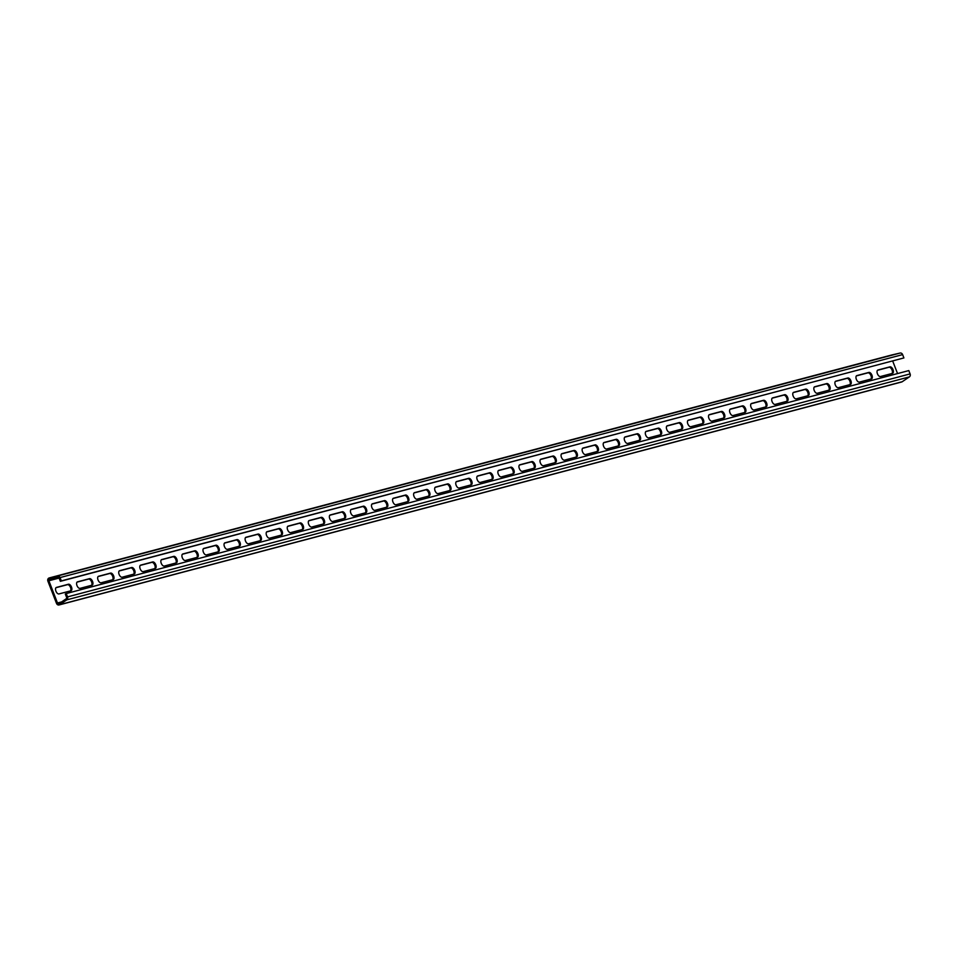 <?xml version="1.0" encoding="UTF-8"?>
<svg xmlns="http://www.w3.org/2000/svg" width="958" height="958" viewBox="0 0 958 958"><rect width="100%" height="100%" fill="white"/><g stroke="black" fill="none" stroke-linecap="round" stroke-linejoin="round"><path stroke-width="1.44" d="M854.895 364.842L856.907 364.363L854.895 364.842M856.668 364.399L857.362 364.256M854.285 364.998L854.967 364.854M858.38 363.92L853.039 365.297L858.368 363.896M858.44 363.932L857.757 364.076M860.835 363.333L860.152 363.477M66.246 593.553L65.288 593.984L66.569 597.301A1.233 1.054 -104.8 0 1 66.198 598.798L59.037 603.636A1.233 1.054 -104.8 0 1 57.48 602.989L48.87 580.764A1.233 1.054 -104.8 0 1 49.541 579.135L57.827 577.219A1.233 1.054 -104.8 0 1 59.085 577.997L60.378 581.326L61.336 580.895L60.043 577.578A2.479 2.096 -104.8 0 0 57.54 576.009L49.253 577.937A2.479 2.096 -104.8 0 0 47.9 581.183L56.522 603.408A2.479 2.096 -104.8 0 0 59.636 604.702L66.797 599.864A2.479 2.096 -104.8 0 0 67.539 596.882L66.246 593.553L908.807 370.59L910.1 373.907A2.479 2.096 -104.8 0 1 909.358 376.901L902.197 381.739A2.479 2.096 -104.8 0 1 901.047 382.038M870.678 360.627L874.977 359.621L871.073 360.807M870.427 360.759L866.631 361.693L870.786 360.735M862.044 362.926L867.589 361.585L862.056 362.938M61.336 580.895L903.897 357.933L902.616 354.604A2.479 2.096 -104.8 0 0 900.101 353.047L891.814 354.963A2.479 2.096 -104.8 0 0 891.706 354.999M861.637 363.142L856.727 364.435L861.637 363.142M855.698 364.627L859.218 363.765L855.698 364.627M861.949 363.034L864.954 362.28L861.949 363.034M869.217 361.13L864.044 362.387L869.217 361.142M874.894 359.609L874.019 359.801M892.7 361.058L897.55 373.572M871.409 378.937A3.509 1.832 66.4 0 0 871.552 378.889A3.509 1.832 66.4 0 0 871.888 375.069A3.509 1.832 66.4 0 0 868.882 372.423L856.871 375.596A3.509 1.832 66.4 0 0 856.727 375.644A3.509 1.832 66.4 0 0 856.404 379.464A3.509 1.832 66.4 0 0 859.398 382.11L871.409 378.937M892.473 373.369A3.509 1.832 66.4 0 0 892.616 373.309A3.509 1.832 66.4 0 0 892.952 369.501A3.509 1.832 66.4 0 0 889.946 366.842L877.935 370.016A3.509 1.832 66.4 0 0 877.791 370.075A3.509 1.832 66.4 0 0 877.468 373.883A3.509 1.832 66.4 0 0 880.462 376.542L892.473 373.369M850.345 384.517A3.509 1.832 66.4 0 0 850.488 384.457A3.509 1.832 66.4 0 0 850.824 380.649A3.509 1.832 66.4 0 0 847.818 377.991L835.807 381.164A3.509 1.832 66.4 0 0 835.663 381.224A3.509 1.832 66.4 0 0 835.34 385.032A3.509 1.832 66.4 0 0 838.334 387.691L850.345 384.517M829.281 390.086A3.509 1.832 66.4 0 0 829.424 390.038A3.509 1.832 66.4 0 0 829.76 386.218A3.509 1.832 66.4 0 0 826.754 383.571L814.743 386.745A3.509 1.832 66.4 0 0 814.599 386.793A3.509 1.832 66.4 0 0 814.276 390.613A3.509 1.832 66.4 0 0 817.27 393.259L829.281 390.086M808.217 395.666A3.509 1.832 66.4 0 0 808.36 395.606A3.509 1.832 66.4 0 0 808.696 391.798A3.509 1.832 66.4 0 0 805.69 389.14L793.679 392.313A3.509 1.832 66.4 0 0 793.535 392.373A3.509 1.832 66.4 0 0 793.212 396.181A3.509 1.832 66.4 0 0 796.206 398.839L808.217 395.666M787.153 401.234A3.509 1.832 66.4 0 0 787.296 401.186A3.509 1.832 66.4 0 0 787.632 397.366A3.509 1.832 66.4 0 0 784.626 394.72L772.615 397.893A3.509 1.832 66.4 0 0 772.471 397.941A3.509 1.832 66.4 0 0 772.148 401.761A3.509 1.832 66.4 0 0 775.142 404.408L787.153 401.234M766.089 406.815A3.509 1.832 66.4 0 0 766.232 406.755A3.509 1.832 66.4 0 0 766.568 402.947A3.509 1.832 66.4 0 0 763.562 400.288L751.551 403.462A3.509 1.832 66.4 0 0 751.407 403.522A3.509 1.832 66.4 0 0 751.084 407.33A3.509 1.832 66.4 0 0 754.078 409.988L766.089 406.815M745.025 412.383A3.509 1.832 66.4 0 0 745.168 412.335A3.509 1.832 66.4 0 0 745.504 408.515A3.509 1.832 66.4 0 0 742.498 405.869L730.487 409.042A3.509 1.832 66.4 0 0 730.343 409.09A3.509 1.832 66.4 0 0 730.02 412.91A3.509 1.832 66.4 0 0 733.014 415.556L745.025 412.383M723.961 417.951A3.509 1.832 66.4 0 0 724.104 417.904A3.509 1.832 66.4 0 0 724.44 414.096A3.509 1.832 66.4 0 0 721.434 411.437L709.423 414.61A3.509 1.832 66.4 0 0 709.279 414.658A3.509 1.832 66.4 0 0 708.956 418.478A3.509 1.832 66.4 0 0 711.95 421.137L723.961 417.951M702.897 423.532A3.509 1.832 66.4 0 0 703.04 423.484A3.509 1.832 66.4 0 0 703.376 419.664A3.509 1.832 66.4 0 0 700.37 417.017L688.359 420.191A3.509 1.832 66.4 0 0 688.215 420.239A3.509 1.832 66.4 0 0 687.892 424.059A3.509 1.832 66.4 0 0 690.886 426.705L702.897 423.532M681.833 429.1A3.509 1.832 66.4 0 0 681.976 429.052A3.509 1.832 66.4 0 0 682.312 425.244A3.509 1.832 66.4 0 0 679.306 422.586L667.295 425.759A3.509 1.832 66.4 0 0 667.151 425.807A3.509 1.832 66.4 0 0 666.828 429.627A3.509 1.832 66.4 0 0 669.822 432.286L681.833 429.1M660.769 434.681A3.509 1.832 66.4 0 0 660.912 434.633A3.509 1.832 66.4 0 0 661.248 430.813A3.509 1.832 66.4 0 0 658.242 428.166L646.231 431.339A3.509 1.832 66.4 0 0 646.087 431.387A3.509 1.832 66.4 0 0 645.764 435.207A3.509 1.832 66.4 0 0 648.758 437.854L660.769 434.681M639.705 440.249A3.509 1.832 66.4 0 0 639.848 440.201A3.509 1.832 66.4 0 0 640.183 436.393A3.509 1.832 66.4 0 0 637.178 433.734L625.167 436.908A3.509 1.832 66.4 0 0 625.023 436.956A3.509 1.832 66.4 0 0 624.7 440.776A3.509 1.832 66.4 0 0 627.694 443.434L639.705 440.249M618.64 445.829A3.509 1.832 66.4 0 0 618.784 445.781A3.509 1.832 66.4 0 0 619.119 441.961A3.509 1.832 66.4 0 0 616.114 439.315L604.103 442.488A3.509 1.832 66.4 0 0 603.959 442.536A3.509 1.832 66.4 0 0 603.636 446.356A3.509 1.832 66.4 0 0 606.63 449.003L618.64 445.829M597.576 451.398A3.509 1.832 66.4 0 0 597.72 451.35A3.509 1.832 66.4 0 0 598.055 447.542A3.509 1.832 66.4 0 0 595.05 444.883L583.039 448.057A3.509 1.832 66.4 0 0 582.895 448.104A3.509 1.832 66.4 0 0 582.572 451.925A3.509 1.832 66.4 0 0 585.566 454.583L597.576 451.398M576.512 456.978A3.509 1.832 66.4 0 0 576.656 456.93A3.509 1.832 66.4 0 0 576.991 453.11A3.509 1.832 66.4 0 0 573.986 450.452L561.975 453.637A3.509 1.832 66.4 0 0 561.831 453.685A3.509 1.832 66.4 0 0 561.508 457.505A3.509 1.832 66.4 0 0 564.501 460.151L576.512 456.978M555.448 462.546A3.509 1.832 66.4 0 0 555.592 462.498A3.509 1.832 66.4 0 0 555.927 458.69A3.509 1.832 66.4 0 0 552.922 456.032L540.911 459.205A3.509 1.832 66.4 0 0 540.767 459.253A3.509 1.832 66.4 0 0 540.444 463.073A3.509 1.832 66.4 0 0 543.437 465.732L555.448 462.546M534.384 468.127A3.509 1.832 66.4 0 0 534.528 468.079A3.509 1.832 66.4 0 0 534.863 464.259A3.509 1.832 66.4 0 0 531.858 461.6L519.847 464.786A3.509 1.832 66.4 0 0 519.703 464.834A3.509 1.832 66.4 0 0 519.38 468.654A3.509 1.832 66.4 0 0 522.373 471.3L534.384 468.127M513.32 473.695A3.509 1.832 66.4 0 0 513.464 473.647A3.509 1.832 66.4 0 0 513.799 469.839A3.509 1.832 66.4 0 0 510.794 467.181L498.783 470.354A3.509 1.832 66.4 0 0 498.639 470.402A3.509 1.832 66.4 0 0 498.316 474.222A3.509 1.832 66.4 0 0 501.309 476.88L513.32 473.695M492.256 479.275A3.509 1.832 66.4 0 0 492.4 479.228A3.509 1.832 66.4 0 0 492.735 475.408A3.509 1.832 66.4 0 0 489.73 472.749L477.719 475.934A3.509 1.832 66.4 0 0 477.575 475.982A3.509 1.832 66.4 0 0 477.252 479.802A3.509 1.832 66.4 0 0 480.245 482.449L492.256 479.275M471.192 484.844A3.509 1.832 66.4 0 0 471.336 484.796A3.509 1.832 66.4 0 0 471.671 480.988A3.509 1.832 66.4 0 0 468.666 478.329L456.655 481.503A3.509 1.832 66.4 0 0 456.511 481.551A3.509 1.832 66.4 0 0 456.188 485.371A3.509 1.832 66.4 0 0 459.181 488.029L471.192 484.844M450.128 490.424A3.509 1.832 66.4 0 0 450.272 490.376A3.509 1.832 66.4 0 0 450.607 486.556A3.509 1.832 66.4 0 0 447.602 483.898L435.591 487.083A3.509 1.832 66.4 0 0 435.447 487.131A3.509 1.832 66.4 0 0 435.124 490.951A3.509 1.832 66.4 0 0 438.117 493.598L450.128 490.424M429.064 495.993A3.509 1.832 66.4 0 0 429.208 495.945A3.509 1.832 66.4 0 0 429.543 492.137A3.509 1.832 66.4 0 0 426.538 489.478L414.527 492.651A3.509 1.832 66.4 0 0 414.383 492.699A3.509 1.832 66.4 0 0 414.06 496.519A3.509 1.832 66.4 0 0 417.053 499.178L429.064 495.993M408 501.573A3.509 1.832 66.4 0 0 408.144 501.525A3.509 1.832 66.4 0 0 408.479 497.705A3.509 1.832 66.4 0 0 405.474 495.046L393.463 498.232A3.509 1.832 66.4 0 0 393.319 498.28A3.509 1.832 66.4 0 0 392.996 502.1A3.509 1.832 66.4 0 0 395.989 504.746L408 501.573M386.936 507.141A3.509 1.832 66.4 0 0 387.08 507.093A3.509 1.832 66.4 0 0 387.415 503.285A3.509 1.832 66.4 0 0 384.409 500.627L372.399 503.8A3.509 1.832 66.4 0 0 372.255 503.848A3.509 1.832 66.4 0 0 371.932 507.668A3.509 1.832 66.4 0 0 374.925 510.327L386.936 507.141M365.872 512.722A3.509 1.832 66.4 0 0 366.016 512.674A3.509 1.832 66.4 0 0 366.351 508.854A3.509 1.832 66.4 0 0 363.345 506.195L351.335 509.381A3.509 1.832 66.4 0 0 351.191 509.428A3.509 1.832 66.4 0 0 350.868 513.237A3.509 1.832 66.4 0 0 353.861 515.895L365.872 512.722M344.808 518.29A3.509 1.832 66.4 0 0 344.952 518.242A3.509 1.832 66.4 0 0 345.275 514.434A3.509 1.832 66.4 0 0 342.281 511.776L330.271 514.949A3.509 1.832 66.4 0 0 330.127 514.997A3.509 1.832 66.4 0 0 329.803 518.817A3.509 1.832 66.4 0 0 332.797 521.475L344.808 518.29M323.744 523.87A3.509 1.832 66.4 0 0 323.888 523.822A3.509 1.832 66.4 0 0 324.211 520.002A3.509 1.832 66.4 0 0 321.217 517.344L309.206 520.529A3.509 1.832 66.4 0 0 309.063 520.577A3.509 1.832 66.4 0 0 308.739 524.385A3.509 1.832 66.4 0 0 311.733 527.044L323.744 523.87M302.68 529.439A3.509 1.832 66.4 0 0 302.824 529.391A3.509 1.832 66.4 0 0 303.147 525.583A3.509 1.832 66.4 0 0 300.153 522.924L288.142 526.098A3.509 1.832 66.4 0 0 287.999 526.146A3.509 1.832 66.4 0 0 287.675 529.966A3.509 1.832 66.4 0 0 290.669 532.624L302.68 529.439M281.616 535.019A3.509 1.832 66.4 0 0 281.76 534.971A3.509 1.832 66.4 0 0 282.083 531.151A3.509 1.832 66.4 0 0 279.089 528.493L267.078 531.678A3.509 1.832 66.4 0 0 266.935 531.726A3.509 1.832 66.4 0 0 266.611 535.534A3.509 1.832 66.4 0 0 269.605 538.192L281.616 535.019M260.552 540.587A3.509 1.832 66.4 0 0 260.696 540.54A3.509 1.832 66.4 0 0 261.019 536.72A3.509 1.832 66.4 0 0 258.025 534.073L246.014 537.246A3.509 1.832 66.4 0 0 245.871 537.294A3.509 1.832 66.4 0 0 245.547 541.114A3.509 1.832 66.4 0 0 248.541 543.773L260.552 540.587M239.488 546.168A3.509 1.832 66.4 0 0 239.632 546.12A3.509 1.832 66.4 0 0 239.955 542.3A3.509 1.832 66.4 0 0 236.961 539.641L224.95 542.827A3.509 1.832 66.4 0 0 224.807 542.875A3.509 1.832 66.4 0 0 224.483 546.683A3.509 1.832 66.4 0 0 227.477 549.341L239.488 546.168M218.424 551.736A3.509 1.832 66.4 0 0 218.568 551.688A3.509 1.832 66.4 0 0 218.891 547.868A3.509 1.832 66.4 0 0 215.897 545.222L203.886 548.395A3.509 1.832 66.4 0 0 203.743 548.443A3.509 1.832 66.4 0 0 203.419 552.263A3.509 1.832 66.4 0 0 206.413 554.921L218.424 551.736M197.36 557.317A3.509 1.832 66.4 0 0 197.504 557.269A3.509 1.832 66.4 0 0 197.827 553.449A3.509 1.832 66.4 0 0 194.833 550.79L182.822 553.975A3.509 1.832 66.4 0 0 182.679 554.023A3.509 1.832 66.4 0 0 182.355 557.831A3.509 1.832 66.4 0 0 185.349 560.49L197.36 557.317M176.296 562.885A3.509 1.832 66.4 0 0 176.44 562.837A3.509 1.832 66.4 0 0 176.763 559.017A3.509 1.832 66.4 0 0 173.769 556.37L161.758 559.544A3.509 1.832 66.4 0 0 161.615 559.592A3.509 1.832 66.4 0 0 161.291 563.412A3.509 1.832 66.4 0 0 164.285 566.07L176.296 562.885M155.232 568.465A3.509 1.832 66.4 0 0 155.376 568.417A3.509 1.832 66.4 0 0 155.699 564.597A3.509 1.832 66.4 0 0 152.705 561.939L140.694 565.124A3.509 1.832 66.4 0 0 140.551 565.172A3.509 1.832 66.4 0 0 140.227 568.98A3.509 1.832 66.4 0 0 143.221 571.639L155.232 568.465M134.168 574.034A3.509 1.832 66.4 0 0 134.312 573.986A3.509 1.832 66.4 0 0 134.635 570.166A3.509 1.832 66.4 0 0 131.641 567.519L119.63 570.693A3.509 1.832 66.4 0 0 119.487 570.74A3.509 1.832 66.4 0 0 119.163 574.561A3.509 1.832 66.4 0 0 122.157 577.219L134.168 574.034M113.104 579.614A3.509 1.832 66.4 0 0 113.248 579.566A3.509 1.832 66.4 0 0 113.571 575.746A3.509 1.832 66.4 0 0 110.577 573.088L98.566 576.273A3.509 1.832 66.4 0 0 98.423 576.321A3.509 1.832 66.4 0 0 98.099 580.129A3.509 1.832 66.4 0 0 101.093 582.787L113.104 579.614M92.04 585.182A3.509 1.832 66.4 0 0 92.184 585.134A3.509 1.832 66.4 0 0 92.507 581.314A3.509 1.832 66.4 0 0 89.513 578.668L77.502 581.841A3.509 1.832 66.4 0 0 77.358 581.889A3.509 1.832 66.4 0 0 77.035 585.709A3.509 1.832 66.4 0 0 80.029 588.368L92.04 585.182M70.976 590.763A3.509 1.832 66.4 0 0 71.12 590.715A3.509 1.832 66.4 0 0 71.443 586.895A3.509 1.832 66.4 0 0 68.449 584.236L56.438 587.422A3.509 1.832 66.4 0 0 56.294 587.47A3.509 1.832 66.4 0 0 55.971 591.278A3.509 1.832 66.4 0 0 58.965 593.936L70.976 590.763M60.378 581.326L903.897 357.933M856.392 375.895L867.912 372.842A3.509 1.832 -113.6 0 1 870.762 375.141A3.509 1.832 -113.6 0 1 870.93 379.069M877.456 370.315L888.976 367.261A3.509 1.832 -113.6 0 1 891.826 369.56A3.509 1.832 -113.6 0 1 891.994 373.488M835.328 381.464L846.848 378.41A3.509 1.832 -113.6 0 1 849.698 380.709A3.509 1.832 -113.6 0 1 849.866 384.637M814.264 387.044L825.784 383.99A3.509 1.832 -113.6 0 1 828.634 386.29A3.509 1.832 -113.6 0 1 828.802 390.217M793.2 392.612L804.72 389.559A3.509 1.832 -113.6 0 1 807.57 391.858A3.509 1.832 -113.6 0 1 807.738 395.786M772.136 398.181L783.656 395.139A3.509 1.832 -113.6 0 1 786.506 397.426A3.509 1.832 -113.6 0 1 786.674 401.366M751.072 403.761L762.592 400.707A3.509 1.832 -113.6 0 1 765.442 403.007A3.509 1.832 -113.6 0 1 765.61 406.934M730.008 409.329L741.528 406.288A3.509 1.832 -113.6 0 1 744.378 408.575A3.509 1.832 -113.6 0 1 744.546 412.515M708.944 414.91L720.464 411.856A3.509 1.832 -113.6 0 1 723.314 414.155A3.509 1.832 -113.6 0 1 723.482 418.083M687.88 420.478L699.4 417.437A3.509 1.832 -113.6 0 1 702.25 419.724A3.509 1.832 -113.6 0 1 702.418 423.664M666.816 426.059L678.336 423.005A3.509 1.832 -113.6 0 1 681.186 425.304A3.509 1.832 -113.6 0 1 681.354 429.232M645.752 431.627L657.272 428.585A3.509 1.832 -113.6 0 1 660.11 430.872A3.509 1.832 -113.6 0 1 660.29 434.812M624.688 437.207L636.208 434.154A3.509 1.832 -113.6 0 1 639.046 436.453A3.509 1.832 -113.6 0 1 639.225 440.381M603.624 442.776L615.144 439.734A3.509 1.832 -113.6 0 1 617.982 442.021A3.509 1.832 -113.6 0 1 618.161 445.961M582.56 448.356L594.08 445.302A3.509 1.832 -113.6 0 1 596.918 447.602A3.509 1.832 -113.6 0 1 597.097 451.529M561.496 453.924L573.016 450.883A3.509 1.832 -113.6 0 1 575.854 453.17A3.509 1.832 -113.6 0 1 576.033 457.11M540.432 459.505L551.952 456.451A3.509 1.832 -113.6 0 1 554.79 458.75A3.509 1.832 -113.6 0 1 554.969 462.678M519.368 465.073L530.888 462.031A3.509 1.832 -113.6 0 1 533.726 464.319A3.509 1.832 -113.6 0 1 533.905 468.258M498.304 470.653L509.824 467.6A3.509 1.832 -113.6 0 1 512.662 469.899A3.509 1.832 -113.6 0 1 512.841 473.827M477.24 476.222L488.76 473.18A3.509 1.832 -113.6 0 1 491.598 475.467A3.509 1.832 -113.6 0 1 491.777 479.407M456.176 481.802L467.696 478.749A3.509 1.832 -113.6 0 1 470.534 481.048A3.509 1.832 -113.6 0 1 470.713 484.976M435.112 487.371L446.632 484.329A3.509 1.832 -113.6 0 1 449.47 486.616A3.509 1.832 -113.6 0 1 449.649 490.556M414.048 492.951L425.568 489.897A3.509 1.832 -113.6 0 1 428.406 492.196A3.509 1.832 -113.6 0 1 428.585 496.124M392.984 498.519L404.504 495.478A3.509 1.832 -113.6 0 1 407.342 497.765A3.509 1.832 -113.6 0 1 407.521 501.705M371.92 504.1L383.44 501.046A3.509 1.832 -113.6 0 1 386.278 503.345A3.509 1.832 -113.6 0 1 386.457 507.273M350.856 509.668L362.375 506.626A3.509 1.832 -113.6 0 1 365.214 508.914A3.509 1.832 -113.6 0 1 365.393 512.853M329.791 515.248L341.311 512.195A3.509 1.832 -113.6 0 1 344.15 514.494A3.509 1.832 -113.6 0 1 344.329 518.422M308.727 520.817L320.247 517.775A3.509 1.832 -113.6 0 1 323.086 520.062A3.509 1.832 -113.6 0 1 323.265 524.002M287.663 526.397L299.183 523.343A3.509 1.832 -113.6 0 1 302.021 525.643A3.509 1.832 -113.6 0 1 302.201 529.57M266.599 531.965L278.119 528.924A3.509 1.832 -113.6 0 1 280.957 531.211A3.509 1.832 -113.6 0 1 281.137 535.139M245.535 537.546L257.055 534.492A3.509 1.832 -113.6 0 1 259.893 536.791A3.509 1.832 -113.6 0 1 260.061 540.719M224.471 543.114L235.991 540.072A3.509 1.832 -113.6 0 1 238.829 542.36A3.509 1.832 -113.6 0 1 238.997 546.288M203.407 548.694L214.927 545.641A3.509 1.832 -113.6 0 1 217.765 547.94A3.509 1.832 -113.6 0 1 217.933 551.868M182.343 554.263L193.863 551.221A3.509 1.832 -113.6 0 1 196.701 553.508A3.509 1.832 -113.6 0 1 196.869 557.436M161.279 559.843L172.799 556.79A3.509 1.832 -113.6 0 1 175.637 559.089A3.509 1.832 -113.6 0 1 175.805 563.017M140.215 565.412L151.735 562.37A3.509 1.832 -113.6 0 1 154.573 564.657A3.509 1.832 -113.6 0 1 154.741 568.585M119.151 570.992L130.671 567.938A3.509 1.832 -113.6 0 1 133.509 570.238A3.509 1.832 -113.6 0 1 133.677 574.165M98.087 576.56L109.607 573.519A3.509 1.832 -113.6 0 1 112.445 575.806A3.509 1.832 -113.6 0 1 112.613 579.734M77.023 582.141L88.543 579.087A3.509 1.832 -113.6 0 1 91.381 581.386A3.509 1.832 -113.6 0 1 91.549 585.314M55.959 587.709L67.479 584.667A3.509 1.832 -113.6 0 1 70.317 586.955A3.509 1.832 -113.6 0 1 70.485 590.882M856.907 364.327L857.709 364.124L856.907 364.375M862.451 362.902L860.128 363.441L862.44 362.878M49.253 577.937L891.814 354.963M57.54 576.009L900.101 353.047M67.539 596.882L910.1 373.907M57.48 602.989L61.623 601.887M48.87 580.764L59.109 578.057M60.043 577.578L902.616 354.604M59.636 604.702L902.197 381.739M66.797 599.864L909.358 376.901M889.946 366.842L888.976 367.261M868.882 372.423L867.912 372.842M847.818 377.991L846.848 378.41M826.754 383.571L825.784 383.99M805.69 389.14L804.72 389.559M784.626 394.72L783.656 395.139M763.562 400.288L762.592 400.707M742.498 405.869L741.528 406.288M721.434 411.437L720.464 411.856M700.37 417.017L699.4 417.437M679.306 422.586L678.336 423.005M658.242 428.166L657.272 428.585M637.178 433.734L636.208 434.154M616.114 439.315L615.144 439.734M595.05 444.883L594.08 445.302M573.986 450.452L573.016 450.883M552.922 456.032L551.952 456.451M531.858 461.6L530.888 462.031M510.794 467.181L509.824 467.6M489.73 472.749L488.76 473.18M468.666 478.329L467.696 478.749M447.602 483.898L446.632 484.329M426.538 489.478L425.568 489.897M405.474 495.046L404.504 495.478M384.409 500.627L383.44 501.046M363.345 506.195L362.375 506.626M342.281 511.776L341.311 512.195M321.217 517.344L320.247 517.775M300.153 522.924L299.183 523.343M279.089 528.493L278.119 528.924M258.025 534.073L257.055 534.492M236.961 539.641L235.991 540.072M215.897 545.222L214.927 545.641M194.833 550.79L193.863 551.221M173.769 556.37L172.799 556.79M152.705 561.939L151.735 562.37M131.641 567.519L130.671 567.938M110.577 573.088L109.607 573.519M89.513 578.668L88.543 579.087M68.449 584.236L67.479 584.667M49.193 577.949L891.754 354.975M59.085 604.953L901.646 381.991"/></g></svg>
